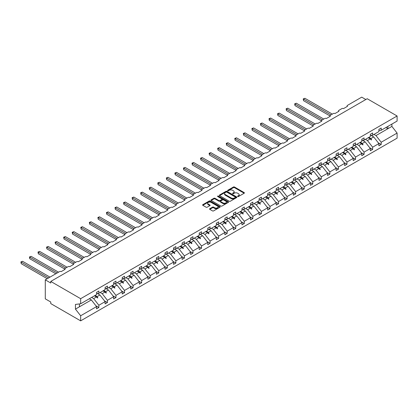 <?xml version="1.0" encoding="UTF-8"?>
<svg xmlns="http://www.w3.org/2000/svg" width="418" height="418" viewBox="0 0 418 418"><rect width="100%" height="100%" fill="white"/><g stroke="black" fill="none" stroke-linecap="round" stroke-linejoin="round"><path stroke-width="0.63" d="M237.711 196.533A0.533 0.308 0 0 0 238.464 196.533L244.185 193.231A0.763 0.439 0 0 0 244.41 192.923A0.763 0.439 0 0 0 244.185 192.609L234.498 187.013A0.763 0.439 0 0 0 233.422 187.013L227.7 190.315A0.533 0.308 0 0 0 228.453 190.754L229.195 190.326A2.435 1.406 0 0 1 232.638 190.326L233.448 190.791A2.435 1.406 0 0 1 234.158 191.784A2.435 1.406 0 0 1 233.448 192.782L232.706 193.21A0.533 0.308 0 0 0 233.458 193.644L234.2 193.215A2.435 1.406 0 0 1 237.643 193.215L238.453 193.68A2.435 1.406 0 0 1 239.164 194.678A2.435 1.406 0 0 1 238.453 195.671L237.711 196.099A0.533 0.308 0 0 0 237.711 196.533L237.711 196.099M209.789 208.707A0.763 0.439 0 0 0 209.564 209.021A0.763 0.439 0 0 0 209.789 209.329L212.506 210.902A0.763 0.439 0 0 0 213.582 210.902L219.936 207.234A0.763 0.439 0 0 0 220.155 206.92A0.763 0.439 0 0 0 219.936 206.612L210.244 201.016A0.763 0.439 0 0 0 209.167 201.016L202.814 204.684A0.763 0.439 0 0 0 202.594 204.998A0.763 0.439 0 0 0 202.814 205.306L206.1 207.203A0.763 0.439 0 0 0 207.176 207.203L209.893 205.63A0.763 0.439 0 0 0 210.118 205.322A0.763 0.439 0 0 0 209.893 205.008L208.263 204.073A2.038 1.176 0 0 1 207.668 203.237A2.038 1.176 0 0 1 208.927 202.155A2.038 1.176 0 0 1 211.147 202.406L217.527 206.09A2.038 1.176 0 0 1 218.123 206.92A2.038 1.176 0 0 1 216.864 208.007A2.038 1.176 0 0 1 214.643 207.751L213.582 207.14A0.763 0.439 0 0 0 212.506 207.14L209.789 208.707L209.789 209.329L212.506 207.772L212.506 207.14M378.891 130.541L381.195 130.254L397.1 121.068L397.1 115.99L367.208 98.732L50.761 281.429L50.761 283.012L45.28 279.846L59.539 271.616A1.165 0.674 180 0 1 61.185 271.616L65.13 269.333A1.165 0.674 0 0 1 64.79 268.858A1.165 0.674 0 0 1 65.13 268.387L68.092 266.674A1.165 0.674 180 0 1 69.738 266.674L73.688 264.395A1.165 0.674 0 0 1 73.349 263.92A1.165 0.674 0 0 1 73.688 263.444L76.651 261.736A1.165 0.674 180 0 1 78.291 261.736L82.242 259.458A1.165 0.674 0 0 1 81.902 258.982A1.165 0.674 0 0 1 82.242 258.507L85.204 256.798A1.165 0.674 180 0 1 86.85 256.798L90.8 254.515A1.165 0.674 0 0 1 90.455 254.039A1.165 0.674 0 0 1 90.8 253.564L93.757 251.855A1.165 0.674 180 0 1 95.403 251.855L99.353 249.577A1.165 0.674 0 0 1 99.014 249.102A1.165 0.674 0 0 1 99.353 248.626L102.316 246.918A1.165 0.674 180 0 1 103.962 246.918L107.907 244.64A1.165 0.674 0 0 1 107.567 244.164A1.165 0.674 0 0 1 107.907 243.689L110.869 241.98A1.165 0.674 180 0 1 112.515 241.98L116.465 239.697A1.165 0.674 0 0 1 116.126 239.221A1.165 0.674 0 0 1 116.465 238.746L119.428 237.037A1.165 0.674 180 0 1 121.074 237.037L125.019 234.759A1.165 0.674 0 0 1 124.679 234.284A1.165 0.674 0 0 1 125.019 233.808L127.981 232.1A1.165 0.674 180 0 1 129.627 232.1L133.577 229.816A1.165 0.674 0 0 1 133.237 229.346A1.165 0.674 0 0 1 133.577 228.871L136.54 227.157A1.165 0.674 180 0 1 138.18 227.157L142.13 224.879A1.165 0.674 0 0 1 141.791 224.403A1.165 0.674 0 0 1 142.13 223.928L145.093 222.219A1.165 0.674 180 0 1 146.739 222.219L150.689 219.941A1.165 0.674 0 0 1 150.344 219.466A1.165 0.674 0 0 1 150.689 218.99L153.646 217.282A1.165 0.674 180 0 1 155.292 217.282L159.242 214.998A1.165 0.674 0 0 1 158.903 214.523A1.165 0.674 0 0 1 159.242 214.053L162.205 212.339A1.165 0.674 180 0 1 163.851 212.339L167.801 210.061A1.165 0.674 0 0 1 167.456 209.585A1.165 0.674 0 0 1 167.801 209.11L170.758 207.401A1.165 0.674 180 0 1 172.404 207.401L176.354 205.123A1.165 0.674 0 0 1 176.015 204.648A1.165 0.674 0 0 1 176.354 204.172L179.317 202.464A1.165 0.674 180 0 1 180.963 202.464L184.908 200.18A1.165 0.674 0 0 1 184.568 199.705A1.165 0.674 0 0 1 184.908 199.229L187.87 197.521A1.165 0.674 180 0 1 189.516 197.521L193.466 195.243A1.165 0.674 0 0 1 193.126 194.767A1.165 0.674 0 0 1 193.466 194.292L196.429 192.583A1.165 0.674 180 0 1 198.075 192.583L202.019 190.305A1.165 0.674 0 0 1 201.68 189.829A1.165 0.674 0 0 1 202.019 189.354L204.982 187.64A1.165 0.674 180 0 1 206.628 187.64L210.578 185.362A1.165 0.674 0 0 1 210.238 184.887A1.165 0.674 0 0 1 210.578 184.411L213.541 182.703A1.165 0.674 180 0 1 215.181 182.703L219.131 180.424A1.165 0.674 0 0 1 218.792 179.949A1.165 0.674 0 0 1 219.131 179.474L222.094 177.765A1.165 0.674 180 0 1 223.74 177.765L227.69 175.482A1.165 0.674 0 0 1 227.345 175.011A1.165 0.674 0 0 1 227.69 174.536L230.647 172.822A1.165 0.674 180 0 1 232.293 172.822L236.243 170.544A1.165 0.674 0 0 1 235.904 170.069A1.165 0.674 0 0 1 236.243 169.593L239.206 167.884A1.165 0.674 180 0 1 240.852 167.884L244.796 165.606A1.165 0.674 0 0 1 244.457 165.131A1.165 0.674 0 0 1 244.796 164.655L247.759 162.947A1.165 0.674 180 0 1 249.405 162.947L253.355 160.664A1.165 0.674 0 0 1 253.015 160.188A1.165 0.674 0 0 1 253.355 159.718L256.318 158.004A1.165 0.674 180 0 1 257.963 158.004L261.908 155.726A1.165 0.674 0 0 1 261.569 155.25A1.165 0.674 0 0 1 261.908 154.775L264.871 153.066A1.165 0.674 180 0 1 266.517 153.066L270.467 150.788A1.165 0.674 0 0 1 270.127 150.313A1.165 0.674 0 0 1 270.467 149.837L273.429 148.129A1.165 0.674 180 0 1 275.075 148.129L279.02 145.845A1.165 0.674 0 0 1 278.681 145.37A1.165 0.674 0 0 1 279.02 144.894L281.983 143.186A1.165 0.674 180 0 1 283.629 143.186L287.579 140.908A1.165 0.674 0 0 1 287.234 140.432A1.165 0.674 0 0 1 287.579 139.957L290.536 138.248A1.165 0.674 180 0 1 292.182 138.248L296.132 135.965A1.165 0.674 0 0 1 295.792 135.495A1.165 0.674 0 0 1 296.132 135.019L299.095 133.305A1.165 0.674 180 0 1 300.741 133.305L304.691 131.027A1.165 0.674 0 0 1 304.346 130.552A1.165 0.674 0 0 1 304.691 130.076L307.648 128.368A1.165 0.674 180 0 1 309.294 128.368L313.244 126.09A1.165 0.674 0 0 1 312.904 125.614A1.165 0.674 0 0 1 313.244 125.139L316.207 123.43A1.165 0.674 180 0 1 317.852 123.43L321.797 121.147A1.165 0.674 0 0 1 321.458 120.671A1.165 0.674 0 0 1 321.797 120.201L324.76 118.487A1.165 0.674 180 0 1 326.406 118.487L330.356 116.209A1.165 0.674 0 0 1 330.016 115.734A1.165 0.674 0 0 1 330.356 115.258L333.318 113.55A1.165 0.674 180 0 1 334.964 113.55L338.909 111.272A1.165 0.674 0 0 1 338.57 110.796A1.165 0.674 0 0 1 338.909 110.321L341.872 108.612A1.165 0.674 180 0 1 343.518 108.612L347.468 106.329A1.165 0.674 0 0 1 347.128 105.853A1.165 0.674 0 0 1 347.468 105.378L361.727 97.148L365.839 99.521M397.1 115.99L80.653 298.687L50.761 281.429M229.247 201.236A0.763 0.439 0 0 0 230.323 201.236L236.677 197.568A0.763 0.439 0 0 0 236.901 197.254A0.763 0.439 0 0 0 236.677 196.946L226.984 191.35A0.763 0.439 0 0 0 225.908 191.35L219.56 195.018A0.763 0.439 0 0 0 219.335 195.331A0.763 0.439 0 0 0 219.56 195.64L229.247 201.236M217.914 196.648A0.533 0.308 0 0 1 218.452 196.726L218.452 196.089L228.306 201.779A0.763 0.439 0 0 1 228.526 202.087A0.763 0.439 0 0 1 228.306 202.401L221.953 206.069A0.763 0.439 0 0 1 220.876 206.069L211.184 200.473L213.906 198.916L213.906 198.284L211.184 199.851A0.763 0.439 0 0 0 210.965 200.165A0.763 0.439 0 0 0 211.184 200.473L211.184 199.851M213.906 198.916A0.763 0.439 0 0 1 214.983 198.916L214.983 198.284A0.763 0.439 0 0 0 213.906 198.284M214.983 198.284L218.912 200.551A0.763 0.439 0 0 0 219.988 200.551L221.791 199.511A0.763 0.439 0 0 0 222.015 199.198A0.763 0.439 0 0 0 221.791 198.89L217.7 196.528A0.533 0.308 0 0 1 218.452 196.089M80.653 298.687L80.653 303.771L96.558 294.585L96.558 292.354L98.862 291.027L98.862 293.258L96.558 293.546M95.947 305.809L98.862 307.491L98.862 305.26L105.111 301.65L99.902 294.983L97.258 293.457M91.636 297.428L93.648 298.593L98.862 305.26M98.862 293.258L105.111 289.648L105.111 287.417L107.416 286.084L107.416 288.315L105.111 288.603M104.505 300.871L107.416 302.548L107.416 300.317L113.67 296.707L108.455 290.045L105.811 288.519M100.189 292.49L102.206 293.655L107.416 300.317M107.416 288.315L113.67 284.71L113.67 282.474L115.969 281.147L115.969 283.378L113.67 283.665M113.059 295.928L115.969 297.611L115.969 295.38L122.223 291.769L117.014 285.102L114.37 283.576M108.748 287.547L110.76 288.713L115.969 295.38M115.969 283.378L122.223 279.767L122.223 277.536L124.527 276.204L124.527 278.44L122.223 278.728M121.617 290.991L124.527 292.673L124.527 290.437L130.777 286.832L125.567 280.165L122.923 278.639M117.301 282.61L119.318 283.775L124.527 290.437M124.527 278.44L130.777 274.83L130.777 272.599L133.081 271.266L133.081 273.497L130.777 273.785M130.17 286.053L133.081 287.73L133.081 285.499L139.335 281.889L134.126 275.227L131.482 273.696M125.855 277.672L127.871 278.832L133.081 285.499M133.081 273.497L139.335 269.887L139.335 267.656L141.639 266.329L141.639 268.56L139.335 268.847M138.724 281.11L141.639 282.793L141.639 280.562L147.888 276.951L142.679 270.284L140.035 268.758M134.413 272.729L136.43 273.894L141.639 280.562M141.639 268.56L147.888 264.949L147.888 262.718L150.193 261.386L150.193 263.622L147.888 263.904M147.282 276.173L150.193 277.855L150.193 275.619L156.447 272.008L151.238 265.346L148.594 263.821M142.966 267.792L144.983 268.957L150.193 275.619M150.193 263.622L156.447 260.012L156.447 257.775L158.751 256.448L158.751 258.679L156.447 258.967M155.836 271.23L158.751 272.912L158.751 270.681L165 267.071L159.791 260.404L157.147 258.878M151.525 262.854L153.537 264.014L158.751 270.681M158.751 258.679L165 255.069L165 252.838L167.304 251.511L167.304 253.742L165 254.029M164.394 266.292L167.304 267.975L167.304 265.743L173.559 262.133L168.349 255.466L165.706 253.94M160.078 257.911L162.095 259.076L167.304 265.743M167.304 253.742L173.559 250.131L173.559 247.9L175.863 246.568L175.863 248.799L173.559 249.086M172.947 261.354L175.863 263.032L175.863 260.801L182.112 257.19L176.903 250.528L174.259 249.003M168.637 252.974L170.649 254.139L175.863 260.801M175.863 248.799L182.112 245.194L182.112 242.957L184.416 241.63L184.416 243.861L182.112 244.149M181.506 256.412L184.416 258.094L184.416 255.863L190.671 252.253L185.456 245.585L182.812 244.06M177.19 248.036L179.207 249.196L184.416 255.863M184.416 243.861L190.671 240.251L190.671 238.02L192.97 236.687L192.97 238.924L190.671 239.211M190.059 251.474L192.97 253.156L192.97 250.925L199.224 247.315L194.015 240.648L191.371 239.122M185.744 243.093L187.76 244.258L192.97 250.925M192.97 238.924L199.224 235.313L199.224 233.082L201.528 231.75L201.528 233.981L199.224 234.268M198.613 246.536L201.528 248.214L201.528 245.983L207.777 242.372L202.568 235.71L199.924 234.184M194.302 238.155L196.319 239.315L201.528 245.983M201.528 233.981L207.777 230.375L207.777 228.139L210.082 226.812L210.082 229.043L207.777 229.33M207.171 241.594L210.082 243.276L210.082 241.045L216.336 237.434L211.127 230.767L208.483 229.242M202.855 233.213L204.872 234.378L210.082 241.045M210.082 229.043L216.336 225.433L216.336 223.202L218.64 221.869L218.64 224.105L216.336 224.393M215.725 236.656L218.64 238.338L218.64 236.102L224.889 232.497L219.68 225.83L217.036 224.304M211.414 228.275L213.431 229.44L218.64 236.102M218.64 224.105L224.889 220.495L224.889 218.264L227.193 216.932L227.193 219.163L224.889 219.45M224.283 231.713L227.193 233.396L227.193 231.164L233.448 227.554L228.238 220.892L225.595 219.361M219.967 223.337L221.984 224.497L227.193 231.164M227.193 219.163L233.448 215.552L233.448 213.321L235.752 211.994L235.752 214.225L233.448 214.512M232.836 226.775L235.752 228.458L235.752 226.227L242.001 222.616L236.792 215.949L234.148 214.424M228.526 218.395L230.537 219.56L235.752 226.227M235.752 214.225L242.001 210.615L242.001 208.383L244.305 207.051L244.305 209.287L242.001 209.57M241.395 221.838L244.305 223.52L244.305 221.284L250.56 217.673L245.345 211.012L242.706 209.486M237.079 213.457L239.096 214.622L244.305 221.284M244.305 209.287L250.56 205.677L250.56 203.441L252.859 202.113L252.859 204.345L250.56 204.632M249.948 216.895L252.859 218.577L252.859 216.346L259.113 212.736L253.904 206.069L251.26 204.543M245.638 208.519L247.649 209.679L252.859 216.346M252.859 204.345L259.113 200.734L259.113 198.503L261.417 197.176L261.417 199.407L259.113 199.694M258.507 211.957L261.417 213.64L261.417 211.409L267.666 207.798L262.457 201.131L259.813 199.605M254.191 203.576L256.208 204.742L261.417 211.409M261.417 199.407L267.666 195.796L267.666 193.565L269.971 192.233L269.971 194.464L267.666 194.751M267.06 207.02L269.971 208.697L269.971 206.466L276.225 202.855L271.016 196.194L268.372 194.668M262.744 198.639L264.761 199.804L269.971 206.466M269.971 194.464L276.225 190.859L276.225 188.622L278.529 187.295L278.529 189.526L276.225 189.814M275.614 202.077L278.529 203.759L278.529 201.528L284.778 197.918L279.569 191.251L276.925 189.725M271.303 193.696L273.32 194.861L278.529 201.528M278.529 189.526L284.778 185.916L284.778 183.685L287.082 182.352L287.082 184.589L284.778 184.876M284.172 197.139L287.082 198.822L287.082 196.585L293.337 192.98L288.127 186.313L285.484 184.787M279.856 188.758L281.873 189.924L287.082 196.585M287.082 184.589L293.337 180.978L293.337 178.747L295.641 177.415L295.641 179.646L293.337 179.933M292.725 192.202L295.641 193.879L295.641 191.648L301.89 188.037L296.681 181.375L294.037 179.85M288.415 183.821L290.432 184.981L295.641 191.648M295.641 179.646L301.89 176.035L301.89 173.804L304.194 172.477L304.194 174.708L301.89 174.996M301.284 187.259L304.194 188.941L304.194 186.71L310.449 183.1L305.239 176.433L302.595 174.907M296.968 178.878L298.985 180.043L304.194 186.71M304.194 174.708L310.449 171.098L310.449 168.867L312.753 167.534L312.753 169.771L310.449 170.058M309.837 182.321L312.753 184.004L312.753 181.767L319.002 178.162L313.793 171.495L311.149 169.969M305.527 173.94L307.538 175.105L312.753 181.767M312.753 169.771L319.002 166.16L319.002 163.929L321.306 162.597L321.306 164.828L319.002 165.115M318.396 177.378L321.306 179.061L321.306 176.83L327.56 173.219L322.346 166.557L319.702 165.026M314.08 169.003L316.097 170.163L321.306 176.83M321.306 164.828L327.56 161.217L327.56 158.986L329.859 157.659L329.859 159.89L327.56 160.178M326.949 172.441L329.859 174.123L329.859 171.892L336.114 168.282L330.904 161.614L328.261 160.089M322.633 164.06L324.65 165.225L329.859 171.892M329.859 159.89L336.114 156.28L336.114 154.049L338.418 152.716L338.418 154.947L336.114 155.235M335.502 167.503L338.418 169.185L338.418 166.949L344.667 163.339L339.458 156.677L336.814 155.151M331.192 159.122L333.209 160.287L338.418 166.949M338.418 154.947L344.667 151.342L344.667 149.106L346.971 147.779L346.971 150.01L344.667 150.297M344.061 162.56L346.971 164.243L346.971 162.012L353.226 158.401L348.016 151.734L345.373 150.208M339.745 154.185L341.762 155.344L346.971 162.012M346.971 150.01L353.226 146.399L353.226 144.168L355.53 142.841L355.53 145.072L353.226 145.359M352.614 157.623L355.53 159.305L355.53 157.074L361.779 153.463L356.57 146.796L353.926 145.271M348.304 149.242L350.321 150.407L355.53 157.074M355.53 145.072L361.779 141.462L361.779 139.231L364.083 137.898L364.083 140.129L361.779 140.417M361.173 152.685L364.083 154.362L364.083 152.131L370.338 148.521L365.128 141.859L362.484 140.333M356.857 144.304L358.874 145.469L364.083 152.131M364.083 140.129L370.338 136.524L370.338 134.288L372.642 132.961L372.642 135.192L370.338 135.479M369.726 147.742L372.642 149.425L372.642 147.193L378.891 143.583L378.891 145.814L381.195 144.487L381.195 142.251L397.1 133.07L397.1 138.154L80.653 320.852L50.761 303.593L50.761 302.01L45.28 298.844L45.28 279.846M365.416 139.361L367.427 140.526L372.642 147.193M381.195 130.254L381.195 128.018L378.891 129.35L378.891 131.581L372.642 135.192M378.285 142.804L381.195 144.487M373.969 134.424L375.986 135.589L381.195 142.251M80.653 303.771L75.444 304.419L75.444 309.106L91.349 299.92L89.332 298.76M91.349 299.92L96.558 306.587L96.558 308.818L98.862 307.491M107.416 302.548L105.111 303.881L105.111 301.65M115.969 297.611L113.67 298.943L113.67 296.707M124.527 292.673L122.223 294L122.223 291.769M133.081 287.73L130.777 289.063L130.777 286.832M141.639 282.793L139.335 284.12L139.335 281.889M150.193 277.855L147.888 279.182L147.888 276.951M158.751 272.912L156.447 274.245L156.447 272.008M167.304 267.975L165 269.302L165 267.071M175.863 263.032L173.559 264.364L173.559 262.133M184.416 258.094L182.112 259.426L182.112 257.19M192.97 253.156L190.671 254.484L190.671 252.253M201.528 248.214L199.224 249.546L199.224 247.315M210.082 243.276L207.777 244.608L207.777 242.372M218.64 238.338L216.336 239.666L216.336 237.434M227.193 233.396L224.889 234.728L224.889 232.497M235.752 228.458L233.448 229.785L233.448 227.554M244.305 223.52L242.001 224.847L242.001 222.616M252.859 218.577L250.56 219.91L250.56 217.673M261.417 213.64L259.113 214.967L259.113 212.736M269.971 208.697L267.666 210.029L267.666 207.798M278.529 203.759L276.225 205.092L276.225 202.855M287.082 198.822L284.778 200.149L284.778 197.918M295.641 193.879L293.337 195.211L293.337 192.98M304.194 188.941L301.89 190.274L301.89 188.037M312.753 184.004L310.449 185.331L310.449 183.1M321.306 179.061L319.002 180.393L319.002 178.162M329.859 174.123L327.56 175.45L327.56 173.219M338.418 169.185L336.114 170.513L336.114 168.282M346.971 164.243L344.667 165.575L344.667 163.339M355.53 159.305L353.226 160.632L353.226 158.401M364.083 154.362L361.779 155.695L361.779 153.463M372.642 149.425L370.338 150.757L370.338 148.521M75.444 309.106L80.653 315.768L96.558 306.587M80.653 315.768L80.653 320.852M93.648 298.593L96.438 296.984L97.54 298.024L97.817 297.862L97.112 296.592L99.902 294.983M95.095 295.432L97.112 296.592M94.426 295.819L96.438 296.984M102.206 293.655L104.996 292.041L106.099 293.081L106.371 292.924L105.67 291.654L108.455 290.045M103.654 290.489L105.67 291.654M102.98 290.881L104.996 292.041M110.76 288.713L113.55 287.103L114.652 288.143L114.924 287.981L114.224 286.717L117.014 285.102M112.207 285.551L114.224 286.717M111.533 285.938L113.55 287.103M119.318 283.775L122.108 282.166L123.206 283.2L123.482 283.043L122.777 281.774L125.567 280.165M120.765 280.609L122.777 281.774M120.091 281L122.108 282.166M127.871 278.832L130.662 277.223L131.764 278.263L132.036 278.106L131.336 276.836L134.126 275.227M129.319 275.671L131.336 276.836M128.645 276.058L130.662 277.223M136.43 273.894L139.215 272.285L140.317 273.325L140.594 273.163L139.889 271.893L142.679 270.284M137.877 270.733L139.889 271.893M137.203 271.12L139.215 272.285M144.983 268.957L147.773 267.342L148.876 268.382L149.148 268.225L148.447 266.956L151.238 265.346M146.431 265.791L148.447 266.956M145.757 266.182L147.773 267.342M153.537 264.014L156.327 262.405L157.429 263.444L157.706 263.288L157.001 262.018L159.791 260.404M154.984 260.853L157.001 262.018M154.315 261.24L156.327 262.405M162.095 259.076L164.885 257.467L165.988 258.507L166.259 258.345L165.559 257.075L168.349 255.466M163.542 255.915L165.559 257.075M162.868 256.302L164.885 257.467M170.649 254.139L173.439 252.524L174.541 253.564L174.818 253.407L174.113 252.138L176.903 250.528M172.096 250.972L174.113 252.138M171.422 251.364L173.439 252.524M179.207 249.196L181.997 247.587L183.1 248.626L183.371 248.47L182.671 247.2L185.456 245.585M180.654 246.035L182.671 247.2M179.98 246.421L181.997 247.587M187.76 244.258L190.551 242.649L191.653 243.684L191.925 243.527L191.225 242.257L194.015 240.648M189.208 241.097L191.225 242.257M188.534 241.484L190.551 242.649M196.319 239.315L199.109 237.706L200.206 238.746L200.483 238.589L199.778 237.319L202.568 235.71M197.766 236.154L199.778 237.319M197.092 236.546L199.109 237.706M204.872 234.378L207.662 232.769L208.765 233.808L209.037 233.646L208.336 232.377L211.127 230.767M206.32 231.217L208.336 232.377M205.646 231.603L207.662 232.769M213.431 229.44L216.216 227.831L217.318 228.865L217.595 228.709L216.89 227.439L219.68 225.83M214.878 226.274L216.89 227.439M214.204 226.666L216.216 227.831M221.984 224.497L224.774 222.888L225.877 223.928L226.148 223.771L225.448 222.501L228.238 220.892M223.431 221.336L225.448 222.501M222.757 221.723L224.774 222.888M230.537 219.56L233.328 217.95L234.43 218.99L234.707 218.828L234.002 217.559L236.792 215.949M231.985 216.399L234.002 217.559M231.316 216.785L233.328 217.95M239.096 214.622L241.886 213.008L242.989 214.047L243.26 213.891L242.56 212.621L245.345 211.012M240.543 211.456L242.56 212.621M239.869 211.848L241.886 213.008M247.649 209.679L250.439 208.07L251.542 209.11L251.819 208.953L251.113 207.683L253.904 206.069M249.097 206.518L251.113 207.683M248.423 206.905L250.439 208.07M256.208 204.742L258.998 203.132L260.095 204.172L260.372 204.01L259.667 202.74L262.457 201.131M257.655 201.581L259.667 202.74M256.981 201.967L258.998 203.132M264.761 199.804L267.551 198.189L268.654 199.229L268.926 199.072L268.225 197.803L271.016 196.194M266.209 196.638L268.225 197.803M265.534 197.03L267.551 198.189M273.32 194.861L276.105 193.252L277.207 194.292L277.484 194.135L276.779 192.865L279.569 191.251M274.767 191.7L276.779 192.865M274.093 192.087L276.105 193.252M281.873 189.924L284.663 188.314L285.766 189.349L286.037 189.192L285.337 187.922L288.127 186.313M283.32 186.757L285.337 187.922M282.646 187.149L284.663 188.314M290.432 184.981L293.217 183.371L294.319 184.411L294.596 184.254L293.891 182.985L296.681 181.375M291.874 181.82L293.891 182.985M291.205 182.211L293.217 183.371M298.985 180.043L301.775 178.434L302.878 179.474L303.149 179.312L302.449 178.042L305.239 176.433M300.432 176.882L302.449 178.042M299.758 177.269L301.775 178.434M307.538 175.105L310.328 173.496L311.431 174.531L311.708 174.374L311.002 173.104L313.793 171.495M308.986 171.939L311.002 173.104M308.312 172.331L310.328 173.496M316.097 170.163L318.887 168.553L319.989 169.593L320.261 169.436L319.561 168.167L322.346 166.557M317.544 167.001L319.561 168.167M316.87 167.388L318.887 168.553M324.65 165.225L327.44 163.616L328.543 164.655L328.814 164.493L328.114 163.224L330.904 161.614M326.097 162.064L328.114 163.224M325.423 162.45L327.44 163.616M333.209 160.287L335.999 158.673L337.096 159.713L337.373 159.556L336.668 158.286L339.458 156.677M334.656 157.121L336.668 158.286M333.982 157.513L335.999 158.673M341.762 155.344L344.552 153.735L345.655 154.775L345.926 154.618L345.226 153.349L348.016 151.734M343.209 152.183L345.226 153.349M342.535 152.57L344.552 153.735M350.321 150.407L353.105 148.798L354.208 149.837L354.485 149.675L353.78 148.406L356.57 146.796M351.768 147.246L353.78 148.406M351.094 147.632L353.105 148.798M358.874 145.469L361.664 143.855L362.767 144.894L363.038 144.738L362.338 143.468L365.128 141.859M360.321 142.303L362.338 143.468M359.647 142.695L361.664 143.855M367.427 140.526L370.217 138.917L371.32 139.957L371.597 139.795L370.891 138.53L373.682 136.916L378.891 143.583M368.875 137.365L370.891 138.53M373.682 136.916L371.038 135.39M368.206 137.752L370.217 138.917M375.986 135.589L391.891 126.403L397.1 133.07M385.871 127.553L387.888 128.718L387.888 126.388M391.891 124.078L391.891 126.403M79.446 306.791L79.446 303.917M370.452 139.137L371.597 139.795M361.899 144.079L363.038 144.738M353.346 149.017L354.485 149.675M344.787 153.96L345.926 154.618M336.234 158.897L337.373 159.556M327.675 163.835L328.814 164.493M319.122 168.778L320.261 169.436M310.564 173.716L311.708 174.374M302.01 178.653L303.149 179.312M293.452 183.596L294.596 184.254M284.898 188.534L286.037 189.192M276.345 193.477L277.484 194.135M267.786 198.414L268.926 199.072M259.233 203.352L260.372 204.01M250.675 208.295L251.819 208.953M242.121 213.232L243.26 213.891M233.563 218.17L234.707 218.828M225.009 223.113L226.148 223.771M216.456 228.05L217.595 228.709M207.898 232.988L209.037 233.646M199.344 237.931L200.483 238.589M190.786 242.868L191.925 243.527M182.232 247.811L183.371 248.47M173.674 252.749L174.818 253.407M165.12 257.687L166.259 258.345M156.562 262.629L157.706 263.288M148.009 267.567L149.148 268.225M139.455 272.505L140.594 273.163M130.897 277.447L132.036 278.106M122.343 282.385L123.482 283.043M113.785 287.323L114.924 287.981M105.231 292.266L106.371 292.924M96.673 297.203L97.817 297.862M237.926 196.606L238.453 196.303A2.435 1.406 0 0 0 239.164 195.31L239.164 194.678M234.158 191.784L234.158 192.421A2.435 1.406 0 0 1 233.448 193.414L232.92 193.717M244.175 193.236L234.498 187.651A0.763 0.439 0 0 0 233.422 187.651L227.914 190.827M236.666 197.573L226.984 191.982A0.763 0.439 0 0 0 225.908 191.982L219.565 195.645L219.56 195.018M235.329 197.474A0.533 0.308 0 0 0 235.329 197.04L226.822 192.128A0.533 0.308 0 0 0 226.07 192.128L225.292 192.578A2.435 1.406 0 0 0 224.576 193.571A2.435 1.406 0 0 0 225.292 194.569L231.102 197.923A2.435 1.406 0 0 0 234.55 197.923L235.329 197.474L235.329 198.106A0.533 0.308 0 0 0 235.486 197.892L235.486 197.254M224.576 193.571L224.576 194.208A2.435 1.406 0 0 0 225.292 195.201L225.292 194.569M235.329 198.106L234.55 198.555A2.435 1.406 0 0 1 231.102 198.555L225.292 195.201M214.983 198.916L218.912 201.183A0.763 0.439 0 0 0 219.988 201.183L221.791 200.144A0.763 0.439 0 0 0 222.015 199.83L222.015 199.198M218.452 196.726L228.296 202.406M222.987 202.902A2.038 1.176 0 0 0 225.208 203.158A2.038 1.176 0 0 0 226.467 202.072A2.038 1.176 0 0 0 225.872 201.241L223.62 199.945A0.763 0.439 0 0 0 222.543 199.945L220.741 200.985A0.763 0.439 0 0 0 220.516 201.298A0.763 0.439 0 0 0 220.741 201.607L222.987 202.902L222.987 203.54A2.038 1.176 0 0 0 225.208 203.791A2.038 1.176 0 0 0 226.467 202.709L226.467 202.072M220.516 201.298L220.516 201.931A0.763 0.439 0 0 0 220.741 202.239L220.741 201.607M222.987 203.54L220.741 202.239M218.123 206.92L218.123 207.558A2.038 1.176 0 0 1 216.864 208.639A2.038 1.176 0 0 1 214.643 208.389L213.582 207.772A0.763 0.439 0 0 0 212.506 207.772M207.668 203.237L207.668 203.874A2.038 1.176 0 0 0 208.263 204.705L208.263 204.073M209.893 205.008L209.893 205.63L208.263 204.705M219.925 207.239L210.244 201.648A0.763 0.439 0 0 0 209.167 201.648L202.824 205.311M303.233 98.904L303.536 99.082L303.536 100.665L303.233 98.904L304.91 98.287L303.536 99.082L330.957 114.913M303.536 100.665L330.016 115.948M304.91 98.287L332.331 114.119M294.68 103.847L294.983 104.019L294.983 105.602L294.68 103.847L296.352 103.225L294.983 104.019L322.403 119.851M294.983 105.602L321.458 120.891M296.352 103.225L323.772 119.057M286.126 108.784L286.424 108.957L286.424 110.54L286.126 108.784L287.798 108.168L286.424 108.957L313.845 124.789M286.424 110.54L312.904 125.828M287.798 108.168L315.219 124M277.568 113.722L277.871 113.9L277.871 115.483L277.568 113.722L279.24 113.106L277.871 113.9L305.292 129.732M277.871 115.483L304.346 130.766M279.24 113.106L306.66 128.937M269.014 118.665L269.312 118.837L269.312 120.421L269.014 118.665L270.686 118.048L269.312 118.837L296.738 134.669M269.312 120.421L295.792 135.709M270.686 118.048L298.107 133.88M260.456 123.603L260.759 123.775L260.759 125.358L260.456 123.603L262.128 122.986L260.759 123.775L288.18 139.607M260.759 125.358L287.234 140.647M262.128 122.986L289.554 138.818M251.902 128.54L252.206 128.718L252.206 130.301L251.902 128.54L253.574 127.924L252.206 128.718L279.626 144.55M252.206 130.301L278.681 145.584M253.574 127.924L280.995 143.755M243.344 133.483L243.647 133.655L243.647 135.239L243.344 133.483L245.016 132.867L243.647 133.655L271.068 149.487M243.647 135.239L270.127 150.527M245.016 132.867L272.442 148.698M234.791 138.421L235.094 138.598L235.094 140.182L234.791 138.421L236.463 137.804L235.094 138.598L262.514 154.43M235.094 140.182L261.569 155.465M236.463 137.804L263.883 153.636M226.237 143.364L226.535 143.536L226.535 145.119L226.237 143.364L227.909 142.742L226.535 143.536L253.956 159.368M226.535 145.119L253.015 160.407M227.909 142.742L255.33 158.574M217.679 148.301L217.982 148.474L217.982 150.057L217.679 148.301L219.351 147.685L217.982 148.474L245.403 164.305M217.982 150.057L244.457 165.345M219.351 147.685L246.772 163.516M209.125 153.239L209.423 153.416L209.423 155L209.125 153.239L210.797 152.622L209.423 153.416L236.844 169.248M209.423 155L235.904 170.283M210.797 152.622L238.218 168.454M200.567 158.182L200.87 158.354L200.87 159.937L200.567 158.182L202.239 157.56L200.87 158.354L228.291 174.186M200.87 159.937L227.345 175.226M202.239 157.56L229.66 173.392M192.014 163.119L192.311 163.292L192.311 164.875L192.014 163.119L193.686 162.503L192.311 163.292L219.737 179.123M192.311 164.875L218.792 180.163M193.686 162.503L221.106 178.334M183.455 168.057L183.758 168.235L183.758 169.818L183.455 168.057L185.127 167.44L183.758 168.235L211.179 184.066M183.758 169.818L210.238 185.101M185.127 167.44L212.553 183.272M174.902 173L175.205 173.172L175.205 174.755L174.902 173L176.574 172.383L175.205 173.172L202.625 189.004M175.205 174.755L201.68 190.044M176.574 172.383L203.994 188.215M166.343 177.937L166.646 178.11L166.646 179.693L166.343 177.937L168.02 177.321L166.646 178.11L194.067 193.942M166.646 179.693L193.126 194.981M168.02 177.321L195.441 193.153M157.79 182.88L158.093 183.053L158.093 184.636L157.79 182.88L159.462 182.258L158.093 183.053L185.514 198.884M158.093 184.636L184.568 199.924M159.462 182.258L186.883 198.09M149.236 187.818L149.534 187.99L149.534 189.573L149.236 187.818L150.908 187.201L149.534 187.99L176.955 203.822M149.534 189.573L176.015 204.862M150.908 187.201L178.329 203.033M140.678 192.755L140.981 192.933L140.981 194.516L140.678 192.755L142.35 192.139L140.981 192.933L168.402 208.765M140.981 194.516L167.456 209.799M142.35 192.139L169.771 207.971M132.125 197.698L132.422 197.871L132.422 199.454L132.125 197.698L133.797 197.077L132.422 197.871L159.848 213.702M132.422 199.454L158.903 214.742M133.797 197.077L161.217 212.908M123.566 202.636L123.869 202.808L123.869 204.392L123.566 202.636L125.238 202.019L123.869 202.808L151.29 218.64M123.869 204.392L150.344 219.68M125.238 202.019L152.664 217.851M115.013 207.574L115.311 207.751L115.311 209.334L115.013 207.574L116.685 206.957L115.311 207.751L142.737 223.583M115.311 209.334L141.791 224.618M116.685 206.957L144.106 222.789M106.454 212.516L106.757 212.689L106.757 214.272L106.454 212.516L108.126 211.9L106.757 212.689L134.178 228.521M106.757 214.272L133.237 229.56M108.126 211.9L135.552 227.732M97.901 217.454L98.204 217.626L98.204 219.21L97.901 217.454L99.573 216.837L98.204 217.626L125.625 233.458M98.204 219.21L124.679 234.498M99.573 216.837L126.994 232.669M89.347 222.392L89.645 222.569L89.645 224.152L89.347 222.392L91.019 221.775L89.645 222.569L117.066 238.401M89.645 224.152L116.126 239.436M91.019 221.775L118.44 237.607M80.789 227.335L81.092 227.507L81.092 229.09L80.789 227.335L82.461 226.718L81.092 227.507L108.513 243.339M81.092 229.09L107.567 244.378M82.461 226.718L109.882 242.55M72.236 232.272L72.533 232.445L72.533 234.028L72.236 232.272L73.908 231.656L72.533 232.445L99.954 248.276M72.533 234.028L99.014 249.316M73.908 231.656L101.328 247.487M63.677 237.215L63.98 237.387L63.98 238.971L63.677 237.215L65.349 236.593L63.98 237.387L91.401 253.219M63.98 238.971L90.455 254.259M65.349 236.593L92.77 252.425M55.124 242.153L55.422 242.325L55.422 243.908L55.124 242.153L56.796 241.536L55.422 242.325L82.848 258.157M55.422 243.908L81.902 259.197M56.796 241.536L84.217 257.368M46.565 247.09L46.868 247.268L46.868 248.851L46.565 247.09L48.237 246.474L46.868 247.268L74.289 263.1M46.868 248.851L73.349 264.134M48.237 246.474L75.663 262.305M38.012 252.033L38.315 252.206L38.315 253.789L38.012 252.033L39.684 251.411L38.315 252.206L65.736 268.037M38.315 253.789L64.79 269.077M39.684 251.411L67.105 267.243M29.453 256.971L29.756 257.143L29.756 258.726L29.453 256.971L31.131 256.354L29.756 257.143L57.177 272.975M29.756 258.726L55.808 273.769M31.131 256.354L58.551 272.186M20.9 261.908L21.203 262.086L21.203 263.669L20.9 261.908L22.572 261.292L21.203 262.086L48.624 277.918M21.203 263.669L47.25 278.707M22.572 261.292L49.993 277.124M238.453 196.303L238.453 195.671M232.706 193.644L232.706 193.21M233.448 193.414L233.448 192.782M227.7 190.754L227.7 190.315M233.422 187.651L233.422 187.013M234.498 187.651L234.498 187.013M244.185 193.231L244.185 192.609M225.908 191.982L225.908 191.35M226.984 191.982L226.984 191.35M236.677 197.568L236.677 196.946M231.102 198.555L231.102 197.923M234.55 198.555L234.55 197.923M218.912 201.183L218.912 200.551M219.988 201.183L219.988 200.551M221.791 200.144L221.791 199.511M228.306 202.401L228.306 201.779M213.582 207.772L213.582 207.14M214.643 208.389L214.643 207.751M202.814 205.306L202.814 204.684M209.167 201.648L209.167 201.016M210.244 201.648L210.244 201.016M219.936 207.234L219.936 206.612M347.128 106.527L347.128 105.853M338.57 111.465L338.57 110.796M330.016 116.408L330.016 115.734M321.458 121.345L321.458 120.671M312.904 126.283L312.904 125.614M304.346 131.226L304.346 130.552M295.792 136.163L295.792 135.495M287.234 141.106L287.234 140.432M278.681 146.044L278.681 145.37M270.127 150.982L270.127 150.313M261.569 155.924L261.569 155.25M253.015 160.862L253.015 160.188M244.457 165.8L244.457 165.131M235.904 170.743L235.904 170.069M227.345 175.68L227.345 175.011M218.792 180.618L218.792 179.949M210.238 185.561L210.238 184.887M201.68 190.498L201.68 189.829M193.126 195.441L193.126 194.767M184.568 200.379L184.568 199.705M176.015 205.316L176.015 204.648M167.456 210.259L167.456 209.585M158.903 215.197L158.903 214.523M150.344 220.134L150.344 219.466M141.791 225.077L141.791 224.403M133.237 230.015L133.237 229.346M124.679 234.953L124.679 234.284M116.126 239.895L116.126 239.221M107.567 244.833L107.567 244.164M99.014 249.776L99.014 249.102M90.455 254.714L90.455 254.039M81.902 259.651L81.902 258.982M73.349 264.594L73.349 263.92M64.79 269.532L64.79 268.858"/></g></svg>
